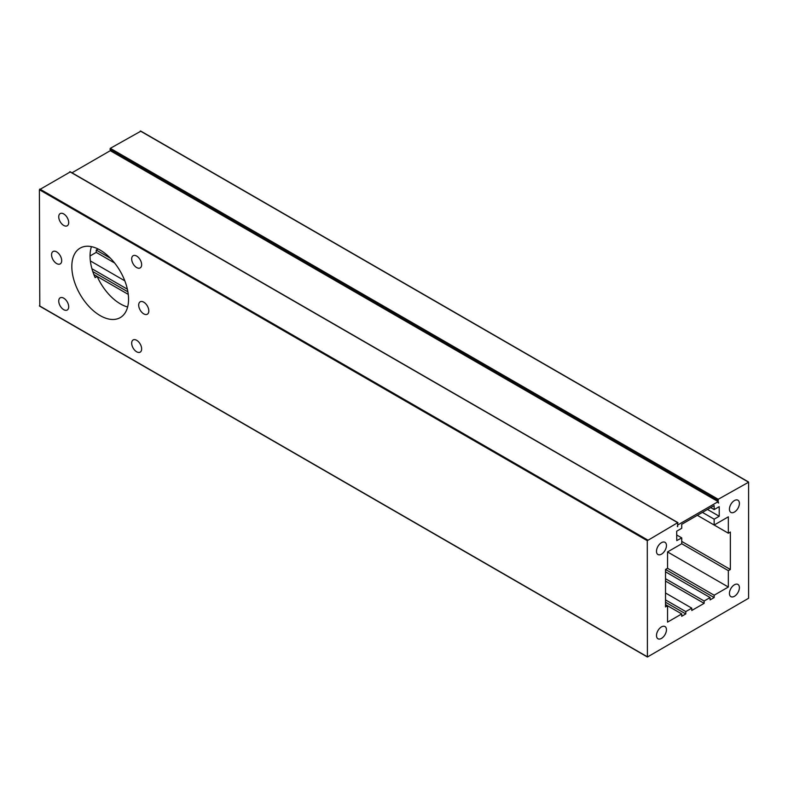 <?xml version="1.0" encoding="UTF-8"?>
<svg xmlns="http://www.w3.org/2000/svg" width="788" height="788" viewBox="0 0 788 788"><rect width="100%" height="100%" fill="white"/><g stroke="black" fill="none" stroke-linecap="round" stroke-linejoin="round"><path stroke-width="1.18" d="M56.628 251.864A7.161 4.137 60 0 1 61.306 258.178A7.161 4.137 60 0 1 60.203 263.911A7.161 4.137 60 0 1 53.042 259.774A7.161 4.137 60 0 1 53.042 251.51A7.161 4.137 60 0 1 56.628 251.864M702.404 512.387L714.155 519.174L719.217 516.248L719.217 506.654L714.155 509.58L714.155 505.6L681.728 524.325L681.728 528.295L676.665 531.22L676.784 540.607L681.728 537.889L676.665 534.963M714.155 595.216L728.339 587.03L728.339 570.65L681.728 543.74L667.544 551.935L667.544 568.306L665.525 569.478L714.155 597.56L714.155 595.216L667.544 568.306M728.339 570.65L730.368 569.478L681.728 541.405M730.368 569.478L730.368 532.048L728.339 533.21L697.331 515.313L714.155 525.025L714.155 519.174M661.467 626.903A7.043 4.068 120 0 0 656.867 633.109A7.043 4.068 120 0 0 657.95 638.753A7.043 4.068 120 0 0 664.993 634.685A7.043 4.068 120 0 0 664.993 626.549A7.043 4.068 120 0 0 661.467 626.903M734.416 584.785A7.043 4.068 120 0 0 729.816 590.99A7.043 4.068 120 0 0 730.89 596.644A7.043 4.068 120 0 0 737.942 592.576A7.043 4.068 120 0 0 737.942 584.44A7.043 4.068 120 0 0 734.416 584.785M734.416 500.557A7.043 4.068 120 0 0 729.816 506.763A7.043 4.068 120 0 0 730.89 512.407A7.043 4.068 120 0 0 737.942 508.339A7.043 4.068 120 0 0 737.942 500.203A7.043 4.068 120 0 0 734.416 500.557M661.467 542.666A7.043 4.068 120 0 0 656.867 548.881A7.043 4.068 120 0 0 657.95 554.525A7.043 4.068 120 0 0 664.993 550.457A7.043 4.068 120 0 0 664.993 542.321A7.043 4.068 120 0 0 661.467 542.666M681.728 543.74L681.728 537.889M714.155 509.58L710.707 507.59M719.217 516.248L707.466 509.462M728.339 533.21L728.339 516.839L714.155 525.025M728.339 587.03L667.544 551.935M665.525 571.822L710.096 597.56L710.096 599.895L714.155 597.56M110.458 258.257L96.234 250.052L98.086 248.978M710.096 597.56L704.127 601.008L665.525 578.727M96.234 250.052L96.234 252.387L114.634 263.005M665.525 581.061L704.127 603.352L704.127 601.008M96.234 252.387L90.059 255.952M665.525 599.895L685.787 611.596L691.765 608.149L691.765 610.483L704.127 603.352M691.765 608.149L665.525 592.99M124.819 280.824L90.364 260.926M91.93 268.738L127.37 289.196M685.787 611.596L685.787 613.931L665.525 602.239M127.902 291.846L92.797 271.574M681.728 613.931L667.544 605.745L667.544 622.126L681.728 613.931L681.728 616.275L685.787 613.931M128.267 294.397L97.17 276.44L95.141 277.612A40.119 23.167 -120 0 1 91.438 246.654M71.984 172.799L110.281 150.685L718.173 501.651L677.66 525.035L677.68 522.68L647.283 540.696L647.401 657.015L748.6 598.259L748.6 482.207L718.203 499.287L718.173 502.793M140.717 131.251L110.32 148.331L110.35 150.725M718.597 503.039L718.173 501.651M70.201 171.961L39.4 189.741L39.804 306.03M677.641 526.68L677.641 525.133L677.365 526.522M665.525 569.478L665.525 606.918L667.544 605.745L665.525 604.573M93.861 274.529L97.17 276.44A40.119 23.167 -120 0 0 127.636 307.005M100.184 250.101A40.119 23.167 60 0 1 126.395 285.463A40.119 23.167 60 0 1 120.249 317.603A40.119 23.167 60 0 1 76.909 288.142A40.119 23.167 60 0 1 80.13 248.121A40.119 23.167 60 0 1 100.184 250.101M63.72 225.437A7.043 4.068 60 0 1 59.11 219.231A7.043 4.068 60 0 1 60.193 213.587A7.043 4.068 60 0 1 67.236 217.655A7.043 4.068 60 0 1 67.236 225.792A7.043 4.068 60 0 1 63.72 225.437M136.659 267.556A7.043 4.068 60 0 1 132.059 261.35A7.043 4.068 60 0 1 133.142 255.706A7.043 4.068 60 0 1 140.185 259.774A7.043 4.068 60 0 1 140.185 267.91A7.043 4.068 60 0 1 136.659 267.556M63.72 298.169A7.043 4.068 60 0 1 68.32 304.375A7.043 4.068 60 0 1 67.236 310.019A7.043 4.068 60 0 1 60.193 305.951A7.043 4.068 60 0 1 60.193 297.825A7.043 4.068 60 0 1 63.72 298.169M136.659 351.793A7.043 4.068 60 0 1 132.059 345.577A7.043 4.068 60 0 1 133.142 339.933A7.043 4.068 60 0 1 136.659 340.288A7.043 4.068 60 0 1 141.269 346.493A7.043 4.068 60 0 1 140.185 352.137A7.043 4.068 60 0 1 136.659 351.793M143.751 302.168A7.161 4.137 60 0 1 148.43 308.482A7.161 4.137 60 0 1 147.336 314.215A7.161 4.137 60 0 1 140.175 310.088A7.161 4.137 60 0 1 140.175 301.814A7.161 4.137 60 0 1 143.751 302.168M718.203 499.287L110.32 148.331M717.819 500.104L109.926 149.139M677.68 522.68L69.797 171.725M647.687 539.997L39.804 189.041M748.196 481.97L140.313 131.015M647.283 540.696L39.4 189.741M647.283 656.749L39.4 305.793M70.083 171.695L677.966 522.661M748.482 481.941L140.599 130.985M647.401 657.015L39.518 306.059"/></g></svg>
